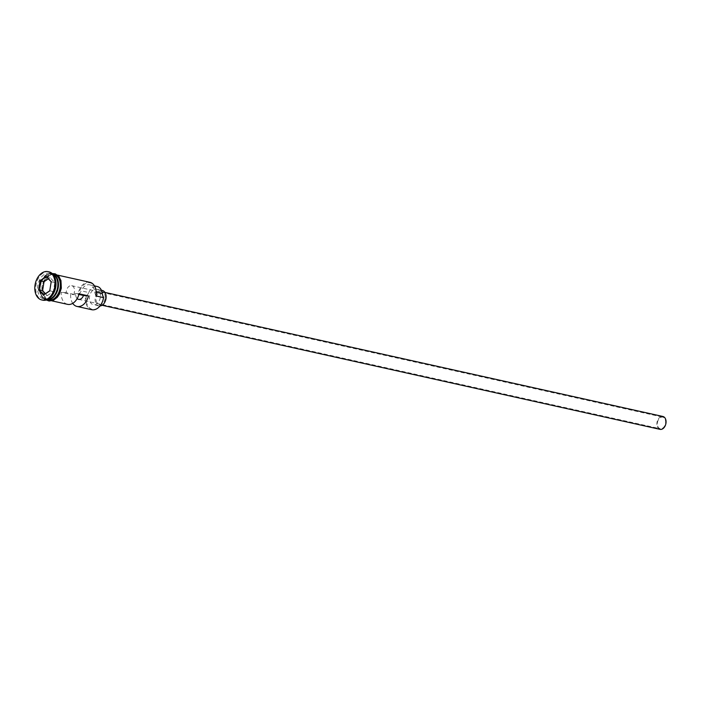 <?xml version="1.0" encoding="UTF-8"?>
<svg xmlns="http://www.w3.org/2000/svg" width="701" height="701" viewBox="0 0 701 701"><rect width="100%" height="100%" fill="white"/><g stroke="black" fill="none" stroke-linecap="round" stroke-linejoin="round"><path stroke-width="0.53" stroke-dasharray="3.5 2.63" d="M101.645 303.41A12.653 8.596 102.5 0 1 90.964 308.861A12.653 8.596 102.5 0 1 86.346 296.19A12.653 8.596 102.5 0 1 86.407 295.84L85.61 296.076A13.179 8.955 -77.5 0 0 91.717 309.711M657.433 422.572A5.932 4.031 102.5 0 1 662.752 417.13A5.932 4.031 102.5 0 1 665.503 423.264A5.932 4.031 102.5 0 1 660.176 428.714A5.932 4.031 102.5 0 1 657.433 422.572M77.163 298.6A5.932 4.031 102.5 0 1 75.717 294.797L66.271 292.694A5.932 4.031 102.5 0 1 66.367 291.125A5.932 4.031 102.5 0 1 71.695 285.684A5.932 4.031 102.5 0 1 74.437 291.818A5.932 4.031 102.5 0 1 74.052 293.36L78.889 294.438M660.035 429.354A6.589 4.478 102.5 0 1 656.986 422.537A6.589 4.478 102.5 0 1 662.901 416.482M105.106 298.573A6.589 4.478 102.5 0 1 99.192 304.628A6.589 4.478 102.5 0 1 96.133 297.802A6.589 4.478 102.5 0 1 102.048 291.756A6.589 4.478 102.5 0 1 105.106 298.573M99.963 305.986A7.913 5.371 102.5 0 1 98.902 305.908A7.913 5.371 102.5 0 1 95.24 297.723A7.913 5.371 102.5 0 1 102.337 290.468M100.339 297.39A7.913 5.371 102.5 0 1 93.242 304.655A7.913 5.371 102.5 0 1 89.579 296.47A7.913 5.371 102.5 0 1 96.677 289.206A7.913 5.371 102.5 0 1 100.339 297.39M52.934 274.257A13.179 8.955 -77.5 0 0 51.55 273.776A13.179 8.955 -77.5 0 0 39.72 285.868A13.179 8.955 -77.5 0 0 45.828 299.511A13.179 8.955 -77.5 0 0 47.282 299.651M52.768 274.082A13.179 8.955 -77.5 0 0 52.119 273.898A13.179 8.955 -77.5 0 0 40.29 285.999A13.179 8.955 -77.5 0 0 46.397 299.634A13.179 8.955 -77.5 0 0 47.063 299.748A13.31 9.043 -77.5 0 1 42.086 286.411A13.31 9.043 -77.5 0 1 52.768 274.038M55.975 283.16A13.179 8.955 -77.5 0 0 49.666 273.355A13.179 8.955 -77.5 0 0 37.836 285.447A13.179 8.955 -77.5 0 0 43.944 299.09A13.179 8.955 -77.5 0 0 53.819 292.878M49.009 271.857A14.502 9.849 -77.5 0 0 35.996 285.167A14.502 9.849 -77.5 0 0 42.708 300.168M67.541 304.339A13.179 8.955 102.5 0 1 61.259 292.264L70.696 294.367A13.179 8.955 -77.5 0 0 72.72 303.349M43.12 286.63A13.179 8.955 -77.5 0 0 49.228 300.265A13.179 8.955 -77.5 0 0 61.057 288.164A13.179 8.955 -77.5 0 0 54.95 274.529A13.179 8.955 -77.5 0 0 43.12 286.63M85.61 296.076L78.056 294.394L78.854 294.157A12.653 8.596 102.5 0 1 88.168 282.792A12.653 8.596 102.5 0 1 96.203 292.212M54.003 274.319A13.179 8.955 -77.5 0 0 42.174 286.42A13.179 8.955 -77.5 0 0 48.281 300.054M79.064 293.798L74.052 293.36M86.407 295.84A7.913 5.371 102.5 0 0 88.79 292.536L81.237 290.854A7.913 5.371 102.5 0 1 78.854 294.157M96.063 295.638A7.913 5.371 102.5 0 1 94.775 292.019A10.681 7.255 102.5 0 0 89.719 284.825A10.681 7.255 102.5 0 0 81.237 290.854M89.886 282.301A13.179 8.955 -77.5 0 0 78.056 294.394M88.79 292.536A10.681 7.255 102.5 0 1 97.273 286.507M66.271 292.694L61.259 292.264M75.717 294.797L70.696 294.367M45.425 293.684L47.265 295.638L43.672 294.841M47.265 295.638L53.355 291.607L54.783 282.599L50.113 277.64L46.529 276.842M50.113 277.64L48.369 278.796M54.783 282.599L51.182 281.793M53.355 291.607L49.771 290.801L51.208 281.627M55.73 293.255A12.916 8.78 102.5 0 1 46.073 299.292A12.916 8.78 102.5 0 1 40.088 285.929A12.916 8.78 102.5 0 1 51.681 274.073A12.916 8.78 102.5 0 1 57.868 283.633M55.397 276.282A12.916 8.78 -77.5 0 0 51.874 274.117A12.916 8.78 -77.5 0 0 40.281 285.973A12.916 8.78 -77.5 0 0 46.266 299.336A12.916 8.78 -77.5 0 0 50.376 298.863M61.145 288.172A13.31 9.043 102.5 0 1 50.008 300.519A13.31 9.043 102.5 0 1 43.033 286.621A13.31 9.043 102.5 0 1 54.17 274.275A13.31 9.043 102.5 0 1 61.145 288.172M96.212 292.335L94.775 292.019M71.695 285.684L662.752 417.13M102.092 305.268L99.192 304.628M98.902 305.908L93.242 304.655M51.681 274.073C56.299 275.642 58.262 280.085 57.587 287.41C55.545 295.708 51.708 299.669 46.073 299.292L46.266 299.336C41.648 297.767 39.685 293.316 40.36 285.999C42.402 277.692 46.24 273.732 51.874 274.117L51.681 274.073M51.909 300.86L49.228 300.265M47.002 299.774L46.397 299.634M45.828 299.511L43.944 299.09M46.345 300.002L41.911 286.411L45.626 277.684L52.224 273.548M51.55 273.776L49.666 273.355M52.724 274.03L52.119 273.898M57.631 275.125L54.95 274.529M94.469 285.885L89.719 284.825M101.426 290.267L96.677 289.206M104.948 292.405L102.048 291.756M78.565 299.362L660.176 428.714"/><path stroke-width="1.05" d="M72.72 303.349A13.179 8.955 -77.5 0 0 76.987 306.442L91.717 309.711A13.179 8.955 -77.5 0 0 101.592 303.507A13.179 8.955 -77.5 0 0 103.546 297.618L103.617 297.32A12.653 8.596 102.5 0 1 103.564 297.671A12.653 8.596 102.5 0 1 101.689 303.323A12.653 8.596 102.5 0 1 101.645 303.41M104.948 292.405L662.901 416.482A6.589 4.478 102.5 0 1 665.95 423.308A6.589 4.478 102.5 0 1 660.035 429.354L102.092 305.268M101.426 290.267L102.337 290.468A7.913 5.371 102.5 0 1 106 298.652A7.913 5.371 102.5 0 1 99.963 305.986M47.282 299.651A13.179 8.955 -77.5 0 0 57.657 287.41A13.179 8.955 -77.5 0 0 52.934 274.257M52.768 274.038A13.31 9.043 -77.5 0 1 60.198 287.962A13.31 9.043 -77.5 0 1 47.046 299.783A13.179 8.955 -77.5 0 0 58.227 287.533A13.179 8.955 -77.5 0 0 52.768 274.082M41.762 299.958L42.708 300.168A14.502 9.849 -77.5 0 0 53.574 293.333L53.819 292.878A13.179 8.955 -77.5 0 0 55.765 286.989A13.179 8.955 -77.5 0 0 55.975 283.16L55.949 282.652A14.502 9.849 -77.5 0 0 49.009 271.857L48.062 271.646A14.502 9.849 -77.5 0 0 35.05 284.957A14.502 9.849 -77.5 0 0 41.762 299.958A14.502 9.849 -77.5 0 0 54.774 286.648A14.502 9.849 -77.5 0 0 48.062 271.646M53.574 293.333A14.502 9.849 -77.5 0 0 55.721 286.858A14.502 9.849 -77.5 0 0 55.949 282.652M76.987 306.442A13.179 8.955 -77.5 0 0 88.501 295.892L79.064 293.798A13.179 8.955 102.5 0 1 67.541 304.339L51.909 300.86M103.546 297.618L95.993 295.936A13.179 8.955 -77.5 0 0 96.203 292.107A13.179 8.955 -77.5 0 0 89.886 282.301L57.631 275.125M47.002 299.774L48.281 300.054A13.179 8.955 -77.5 0 0 60.111 287.953A13.179 8.955 -77.5 0 0 54.003 274.319L52.724 274.03M78.889 294.438L83.489 295.463A5.932 4.031 102.5 0 1 78.565 299.362A5.932 4.031 102.5 0 1 77.163 298.6M88.501 295.892L83.489 295.463M96.203 292.212A12.653 8.596 102.5 0 1 96.212 292.317A12.653 8.596 102.5 0 1 96.063 295.638L95.993 295.936M51.208 281.627L49.736 290.933L43.444 295.103L38.616 289.977L40.088 280.672L46.389 276.501L51.208 281.627M103.617 297.32A7.913 5.371 102.5 0 1 102.328 293.693L96.203 292.107M94.469 285.885L97.273 286.507A10.681 7.255 102.5 0 1 102.328 293.693M48.369 278.796L44.023 281.679L42.595 290.678L39.011 289.881L43.672 294.841L49.753 290.819M42.595 290.678L45.425 293.684M44.023 281.679L40.439 280.882L38.616 289.977M51.182 281.793L46.529 276.842L40.088 280.672M57.868 283.633A12.916 8.78 102.5 0 1 57.666 287.436A12.916 8.78 102.5 0 1 55.73 293.255M50.376 298.863A12.916 8.78 -77.5 0 0 57.859 287.48A12.916 8.78 -77.5 0 0 55.397 276.282M52.224 273.548L55.23 273.811L58.849 276.352L60.961 280.566L61.329 288.172L59.436 294.043L57.316 297.25L53.478 300.291L49.123 301.027L46.345 300.002"/></g></svg>
